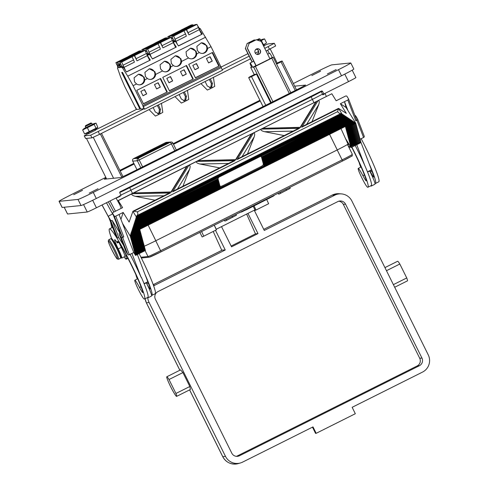 <?xml version="1.0" encoding="UTF-8"?>
<svg xmlns="http://www.w3.org/2000/svg" width="488" height="488" viewBox="0 0 488 488"><rect width="100%" height="100%" fill="white"/><g stroke="black" fill="none" stroke-linecap="round" stroke-linejoin="round"><path stroke-width="0.73" d="M184.928 100.022L185.391 96.484L183.299 92.446M210.907 87.023L211.371 83.485L209.279 79.446M158.954 113.021L159.417 109.483L157.325 105.445M82.515 190.314L73.688 194.712L82.515 190.314M320.628 71.144L311.808 75.542L320.628 71.144M98.027 188.74L89.206 193.138L98.027 188.74M336.147 69.577L327.32 73.975L336.147 69.577M360.736 167.177A13.274 1.226 63.4 0 1 359.302 162.925M372.375 176.577A7.643 0.708 -116.6 0 0 370.3 172.002A7.643 0.708 -116.6 0 0 369.782 170.971M137.341 278.971A13.274 1.226 63.4 0 1 135.908 274.726M146.479 152.781L155.672 148.193L146.479 152.781M276.33 63.544L279.337 62.037A18.697 0.653 153.6 0 1 282.07 61.006A18.697 0.653 153.6 0 1 282.174 61.024A18.697 0.653 153.6 0 1 281.033 61.866L276.598 64.087M257.939 54.491A2.904 2.885 84.2 0 0 260.342 50.856A2.904 2.885 84.2 0 0 257.353 48.721M259.03 54.192A2.904 2.885 -95.8 0 1 254.968 52.399A2.904 2.885 -95.8 0 1 257.45 48.708A2.904 2.885 -95.8 0 1 259.03 54.192M256.493 48.977A2.904 2.885 -95.8 0 1 257.042 54.412M263.605 46.055L264.441 45.738L263.685 46.214M95.294 130.327L88.743 133.535M170.776 66.832A5.35 5.319 -95.8 0 1 162.528 70.961L160.552 68.9L160.064 64.788L164.493 61.226L170.074 64.135L170.776 66.832L173.35 65.544L171.373 63.483L170.885 59.377L175.314 55.809L180.895 58.719L181.597 61.415A5.35 5.319 -95.8 0 1 173.35 65.544M165.645 71.846A5.35 5.319 84.2 0 0 169.513 64.19A5.35 5.319 84.2 0 0 164.346 61.244M155.623 74.414A5.35 5.319 -95.8 0 1 147.376 78.544L145.4 76.482L144.912 72.377L149.334 68.808L154.922 71.718L155.623 74.414L162.528 70.961M150.493 79.428A5.35 5.319 84.2 0 0 154.354 71.773A5.35 5.319 84.2 0 0 149.194 68.826M144.802 79.831A5.35 5.319 -95.8 0 1 136.548 83.96L134.572 81.899L134.09 77.793L138.513 74.225L144.1 77.135L144.802 79.831L147.376 78.544M139.666 84.845A5.35 5.319 84.2 0 0 143.533 77.189A5.35 5.319 84.2 0 0 138.372 74.243M207.577 48.416A5.35 5.319 -95.8 0 1 199.33 52.545L197.347 50.484L196.865 46.372L201.288 42.81L206.875 45.72L207.577 48.416L211.029 46.689L221.284 67.588L143.252 106.597L144.552 109.214L222.479 70.211L221.198 67.631M202.441 53.43A5.35 5.319 84.2 0 0 206.308 45.774A5.35 5.319 84.2 0 0 201.148 42.828M196.756 53.832A5.35 5.319 -95.8 0 1 188.502 57.962L186.526 55.9L186.038 51.789L190.466 48.227L196.048 51.136L196.756 53.832L199.33 52.545M191.619 58.847A5.35 5.319 84.2 0 0 195.487 51.191A5.35 5.319 84.2 0 0 190.326 48.239M176.467 66.429A5.35 5.319 84.2 0 0 180.334 58.773A5.35 5.319 84.2 0 0 175.174 55.827M117.992 65.959L119.072 65.422L118.163 63.684L116.846 64.251L118.95 67.692L120.53 67.533L119.176 64.013L121.488 67.435L122.464 67.875L127.74 76.171L133.102 85.687L143.356 106.591L221.278 67.594M263.038 44.914L266.033 43.322L263.215 45.274M266.033 43.322L266.527 42.852L264.563 38.894L260.44 41.065M260.616 40.095L262.477 39.308L259.769 40.882M262.477 39.308L264.563 38.894M256.749 39.87L259.195 38.765L260.11 39.07L257.957 40.272M259.195 38.765L257.024 39.961M92.354 124.409L85.821 127.649M95.746 123.22L94.129 124.409L82.637 129.96L84.601 133.919L97.826 127.405L96.642 128.503L86.474 133.541M92.311 124.318L94.202 123.531L89.682 126.02L84.028 128.625L85.778 127.563M82.637 129.96L84.034 128.576M90.89 122.988L85.607 125.599L90.89 122.988L91.805 123.299L85.272 126.538L85.876 127.752M224.273 220.198L224.663 220.991L225.407 220.918L236.399 215.251L225.541 220.887M278.099 193.26L278.489 194.053L279.234 193.98L290.226 188.313L279.368 193.95M222.357 250.063L225.249 249.996L154.812 285.242A12.847 12.779 84.2 0 0 153.653 285.901M169.013 379.536A10.962 1.013 -116.6 0 0 166.804 376.779A10.962 1.013 -116.6 0 0 170.635 386.685A10.962 1.013 -116.6 0 0 176.619 396.378A10.962 1.013 -116.6 0 0 175.93 393.468L169.013 379.536L182.909 372.582L180.578 369.886L166.804 376.779M147.901 282.009A36.71 3.392 63.4 0 1 150.048 287.95A7.497 0.689 63.4 0 1 150.188 289.006A7.497 0.689 63.4 0 1 146.833 283.827A10.498 0.97 -116.6 0 0 146.4 283.003A10.498 0.97 -116.6 0 0 146.345 282.9M111.904 239.285A10.004 0.921 63.4 0 1 118.181 249.533M121.073 257.548A10.498 0.97 -116.6 0 0 121.762 258.097A10.498 0.97 -116.6 0 0 118.242 248.904A10.498 0.97 63.4 0 1 114.723 239.712A10.498 0.97 63.4 0 1 116.486 241.798A5.764 0.531 -116.6 0 0 117.456 242.939A5.764 0.531 -116.6 0 0 117.462 242.542A17.91 1.653 63.4 0 1 117.48 241.31A17.91 1.653 63.4 0 1 124.062 251.003A36.71 3.392 63.4 0 1 125.483 253.638A36.71 3.392 63.4 0 1 142.734 291.611A7.497 0.689 63.4 0 1 142.874 292.666A7.497 0.689 63.4 0 1 139.525 287.487A10.498 0.97 -116.6 0 0 139.092 286.663A10.498 0.97 -116.6 0 0 134.828 280.228A10.498 0.97 -116.6 0 0 139.958 292.568A10.498 0.97 -116.6 0 0 144.1 298.998A39.211 3.617 -116.6 0 0 144.546 299.022A39.211 3.617 -116.6 0 0 125.379 252.93A39.211 3.617 -116.6 0 0 109.452 228.896A39.211 3.617 -116.6 0 0 111.703 238.754M112.606 227.329A39.211 3.617 -116.6 0 0 112.533 227.353L109.452 228.896M351.708 147.248A36.71 3.392 63.4 0 1 366.134 179.81A7.497 0.689 63.4 0 1 366.275 180.871A7.497 0.689 63.4 0 1 362.92 175.686A10.498 0.97 -116.6 0 0 362.486 174.869A10.498 0.97 -116.6 0 0 358.222 168.433A10.498 0.97 -116.6 0 0 363.353 180.774A10.498 0.97 -116.6 0 0 367.501 187.197A39.211 3.617 -116.6 0 0 367.946 187.227A39.211 3.617 -116.6 0 0 351.915 147.144M374.973 183.403A10.498 0.97 -116.6 0 0 375.034 183.427A39.211 3.617 -116.6 0 0 375.479 183.457A39.211 3.617 -116.6 0 0 368.995 163.352L360.827 142.032L350.793 146.736L360.65 141.636M371.52 170.099A36.71 3.392 63.4 0 1 373.668 176.04A7.497 0.689 63.4 0 1 373.808 177.101A7.497 0.689 63.4 0 1 370.453 171.916A10.498 0.97 -116.6 0 0 370.02 171.099A10.498 0.97 -116.6 0 0 369.916 170.904M352.202 70.168L355.886 77.598A9.26 0.323 153.6 0 1 348.499 81.624L323.843 93.971L322.605 91.482A0.927 0.921 -95.8 0 0 321.372 91.067L120.243 191.717A0.927 0.921 -95.8 0 0 119.828 192.961L121.061 195.45L96.404 207.79A9.26 0.323 153.6 0 1 87.248 212.006L67.57 214A9.26 0.323 153.6 0 1 67.521 213.994L64.172 207.241M145.113 249.496L145.448 250.472L135.548 255.425L133.749 252.503L129.351 254.706A1.232 0.884 158.9 0 1 127.777 254.498L125.904 251.46A1.232 0.884 158.9 0 1 125.855 251.357A1.232 0.884 158.9 0 1 125.819 251.241M123.464 245.171L118.852 237.699A1.232 0.884 158.9 0 1 117.285 237.491L115.296 234.264A1.232 0.884 158.9 0 1 115.241 234.161A1.232 0.884 158.9 0 1 115.211 234.051M133.749 252.503L119.06 214.488L115.76 216.135L123.769 236.875L122.671 237.424A1.232 0.884 -21.1 0 1 121.103 237.217L119.231 234.179A1.232 0.884 -21.1 0 1 119.176 234.075A1.232 0.884 -21.1 0 1 119.859 232.868L112.179 220.424A1.232 0.884 -21.1 0 1 110.611 220.21L108.617 216.983A1.232 0.884 -21.1 0 1 108.568 216.879A1.232 0.884 -21.1 0 1 109.251 215.678L112.844 213.878M139.69 229.378L140.019 230.354L130.607 235.064L130.754 234.02L139.727 229.531M139.958 230.385L140.294 231.361L130.259 236.064L130.375 236.491L140.269 231.544L140.562 232.367L130.528 237.07L130.644 237.497L140.544 232.544L140.837 233.374L130.802 238.077L130.918 238.504L140.812 233.551L141.105 234.38L131.071 239.083L131.187 239.51L141.087 234.557L141.38 235.381L131.345 240.09L131.461 240.517L141.355 235.564L141.648 236.387L131.614 241.096L131.73 241.523L141.63 236.57L141.923 237.394L131.888 242.103L132.004 242.53L141.898 237.577L142.191 238.4L132.156 243.109L132.272 243.536L142.173 238.583L142.459 239.407L132.431 244.116L132.547 244.543L142.441 239.59L142.734 240.413L132.699 245.122L132.815 245.549L142.716 240.596L143.002 241.42L132.974 246.129L133.09 246.556L142.984 241.603L143.277 242.426L133.242 247.129L133.358 247.562L143.252 242.609L143.545 243.433L133.517 248.136L133.627 248.563L143.527 243.616L143.82 244.439L133.785 249.142L133.901 249.569L143.795 244.616L144.088 245.446L134.06 250.149L134.169 250.576L144.07 245.623L144.363 246.452L134.328 251.155L134.444 251.582L144.338 246.629L144.631 247.453L134.596 252.162L134.712 252.589L144.613 247.636L144.906 248.459L134.871 253.168L134.987 253.595L144.881 248.642L145.174 249.466L135.139 254.175L135.255 254.602L145.156 249.649M112.179 220.424L118.852 237.699M145.29 249.893L135.396 254.846L135.548 255.425M134.987 253.595L135.28 254.419M134.712 252.589L135.005 253.412M134.444 251.582L134.737 252.406M134.169 250.576L134.462 251.405M133.901 249.569L134.194 250.399M133.627 248.563L133.919 249.392M133.358 247.562L133.651 248.386M133.09 246.556L133.376 247.379M132.815 245.549L133.108 246.373M132.547 244.543L132.84 245.366M132.272 243.536L132.565 244.36M132.004 242.53L132.297 243.353M131.73 241.523L132.022 242.347M131.461 240.517L131.754 241.34M131.187 239.51L131.479 240.334M130.918 238.504L131.211 239.327M130.644 237.497L130.936 238.327M130.375 236.491L130.668 237.321M122.439 223.242L130.394 236.314M340.996 128.637L347.999 144.076A13.469 0.47 153.6 0 1 337.257 149.926L155.812 240.73A13.469 0.47 153.6 0 1 144.296 246.202M114.698 218.667L114.21 217.416M375.479 183.457L378.773 181.804A39.211 3.617 -116.6 0 0 361.175 138.69M367.946 187.227L371.24 185.574A39.211 3.617 -116.6 0 0 371.337 185.507A39.211 3.617 -116.6 0 0 364.762 165.469L356.746 144.729M364.762 165.469A39.211 3.617 -116.6 0 0 355.215 145.497M371.49 170.025L368.995 163.352M347.737 145.009L348.456 144.649A10.498 0.97 -116.6 0 0 348.133 142.783M347.761 144.997A13.463 1.244 -116.6 0 0 349.786 147.297A13.463 1.244 -116.6 0 0 349.872 146.797L349.707 145.333M364.207 136.176A1.232 0.884 158.9 0 1 364.261 136.28A1.232 0.884 158.9 0 1 363.578 137.488L360.071 139.239M345.4 138.354L351.085 147.565L360.98 142.612M151.615 295.399A39.211 3.617 -116.6 0 0 151.859 295.362L155.16 293.715A39.211 3.617 -116.6 0 0 139.129 253.632M144.546 299.022L147.846 297.375A39.211 3.617 -116.6 0 0 147.943 297.302A39.211 3.617 -116.6 0 0 141.361 277.269L141.142 277.379A39.211 3.617 -116.6 0 0 130.028 254.364M147.87 281.93L137.366 254.516M110.764 222.565A21.612 1.995 -116.6 0 0 111.002 223.992L111.941 227.652M141.142 277.379L131.888 253.431M121.762 258.097L124.843 256.554A10.498 0.97 -116.6 0 0 121.323 247.361A10.498 0.97 63.4 0 1 119.395 243.231M124.147 256.901A13.463 1.244 -116.6 0 0 126.166 259.207A13.463 1.244 -116.6 0 0 126.258 258.707L125.776 254.419A4.325 0.397 63.4 0 1 125.806 254.26A4.325 0.397 63.4 0 1 125.812 254.254M151.859 295.362A39.211 3.617 -116.6 0 0 145.375 275.256M214.25 225.212L216.41 229.86L202.172 236.985L199.879 232.404M266.722 199.592L268.644 203.722L255.999 210.047L254.077 205.924M254.523 210.786L255.999 210.047M201.605 231.544L203.764 236.186M246.623 214.055L255.492 233.862L231.147 246.043M221.79 250.344L213.207 231.464M394.688 287.249L407.437 280.868A10.962 1.013 -116.6 0 0 406.748 277.953L399.831 264.02A10.962 1.013 -116.6 0 0 397.629 261.263L384.94 267.613M386.478 270.706L399.831 264.02M393.389 284.638L406.748 277.953M176.619 396.378L190.399 389.485L189.826 386.514L175.93 393.468M189.826 386.514L182.909 372.582M312.479 427.159L315.559 433.375L316.181 433.313L355.325 413.72L352.147 407.309L422.523 372.088A12.847 12.779 84.2 0 0 428.25 354.868L351.866 200.983A12.847 12.779 84.2 0 0 334.719 195.206L264.289 230.458L254.248 210.236M189.612 389.875L222.815 456.762L225.474 456.347A12.847 12.779 -95.8 0 0 242.615 462.118L312.997 426.902L316.181 433.313M214.281 225.2L216.282 229.238L254.98 209.87L253.229 206.345M255.492 233.862L257.993 233.606L247.953 213.39M221.509 226.621L231.544 246.843L257.993 233.606M236.369 456.341A5.74 5.716 -95.8 0 0 237.247 455.987L417.155 365.957A5.74 5.716 84.2 0 0 419.717 358.253L343.326 204.368A5.74 5.716 84.2 0 0 338.751 201.215M345.541 204.149A5.74 5.716 84.2 0 0 337.873 201.568L157.972 291.598A5.74 5.716 84.2 0 0 155.41 299.296L231.8 453.181A5.74 5.716 -95.8 0 0 239.462 455.761L419.369 365.732A5.74 5.716 84.2 0 0 421.931 358.033L345.541 204.149L343.326 204.368M147.791 297.881A12.847 12.779 84.2 0 0 149.084 302.462L225.474 456.347M215.482 230.324L225.249 249.996M289.781 187.416L290.226 188.313M285.98 189.32L286.499 190.363M280.136 192.241L280.63 193.23M235.954 214.354L236.399 215.251M232.148 216.257L232.666 217.3M226.31 219.179L226.798 220.173M97.826 127.405L96.069 123.159M94.129 124.409L96.093 128.368M87.413 127.813L89.377 131.766M93.269 137.348L113.582 178.266M86.468 138.409L106.61 178.974M101.504 133.376L122.982 176.644M100.351 133.956L121.805 177.174M260.659 40.181L259.677 40.852M261.452 40.705L263.416 44.658M270.2 48.953L277.221 63.092M267.637 50.24L269.23 53.454M136.548 83.96L133.102 85.687M188.502 57.962L181.597 61.415M186.562 65.453L193.26 78.946L169.446 90.859L162.748 77.366L186.562 65.453M212.536 52.454L219.234 65.947L195.426 77.86L188.728 64.367L212.536 52.454M160.589 78.452L167.286 91.945L143.472 103.859L136.774 90.371L160.589 78.452M197.707 25.827L199.415 28.438L200.391 28.871L211.029 46.689M205.668 37.173L127.74 76.171M173.228 42.255L176.29 47.068L152.476 58.981L149.114 53.839L147.095 54.845M147.254 55.254L150.316 60.067L126.502 71.98L123.141 66.838L121.488 67.435M199.208 29.256L202.264 34.069L178.456 45.982L175.094 40.84L173.075 41.846M120.371 67.008L118.95 67.692M95.178 130.089L136.378 109.471L124.745 86.535L120.597 76.897L117.413 67.85L118.004 67.789L116.839 64.251L117.919 63.708M144.552 109.214L143.039 106.622L144.021 108.696L140.703 109.031L122.5 72.364L121.732 72.438L139.934 109.111L136.622 109.446L135.542 107.378L136.378 109.471M121 66.813L122.085 66.276L122.567 66.893M122.085 66.276L120.261 63.47L118.944 64.038L120.024 63.495M119.072 65.422L120.036 67.149M117.413 67.85L117.992 67.564L117.413 67.85M193.26 78.946L169.373 90.707M192.784 78.995L186.16 65.654M219.234 65.947L195.346 77.708M218.758 65.996L212.14 52.655M167.286 91.945L143.399 103.706M166.804 91.994L160.186 78.653M152.409 58.871L176.29 47.068M171.971 37.497L174.521 40.894L175.094 40.84M171.977 37.497L171.251 37.857L171.977 37.497M178.382 45.872L202.264 34.069M126.429 71.87L150.316 60.067M145.997 50.496L145.278 50.856L146.235 50.471L148.547 53.893L149.114 53.839M170.495 76.561L166.817 78.403L168.976 82.759L172.654 80.916L170.495 76.561M182.616 75.933L186.294 74.091L184.135 69.735L180.456 71.577L182.616 75.933M196.475 63.562L192.791 65.404L194.956 69.753L198.634 67.917L196.475 63.562M208.589 62.934L212.274 61.092L210.108 56.736L206.43 58.578L208.589 62.934M144.521 89.56L140.843 91.402L143.002 95.758L146.681 93.916L144.521 89.56M156.636 88.932L160.32 87.09L158.155 82.734L154.476 84.576L156.636 88.932M172.654 80.916L170.294 76.665M172.416 80.941L168.939 82.679M186.294 74.091L183.933 69.839M186.056 74.115L182.579 75.853M198.634 67.917L196.274 63.66M198.396 67.936L194.913 69.68M212.274 61.092L209.907 56.84M212.03 61.116L208.553 62.854M146.681 93.916L144.32 89.664M146.443 93.94L142.966 95.678M160.32 87.09L157.959 82.838M160.082 87.114L156.599 88.853M173.319 42.676L175.595 47.269M146.644 50.965L145.808 49.288L169.19 37.588L171.026 37.399L173.38 42.645L162.986 47.848L160.326 42.633L147.644 49.099L151.329 57.169M145.808 49.288L147.644 49.099M199.293 29.676L201.575 34.264M172.618 37.966L171.782 36.289L195.163 24.589L196.999 24.4L199.354 29.646L188.966 34.849L186.3 29.634L173.624 36.1L177.303 44.17M171.782 36.289L173.624 36.1M147.346 55.675L149.621 60.268M120.664 63.965L119.834 62.287L143.21 50.587L145.052 50.398L147.4 55.644L137.012 60.847L134.346 55.632L121.671 62.098L125.349 70.168M119.834 62.287L121.671 62.098M180.859 30.287L167.823 36.685L169.659 36.502L170.153 37.491M180.81 30.189L191.198 24.986L193.041 24.803L193.376 25.48M168.451 37.954L167.823 36.685M154.885 43.286L141.843 49.684L143.685 49.502L144.173 50.49M154.836 43.188L165.225 37.985L167.061 37.802L167.402 38.479M142.478 50.953L141.843 49.684M128.905 56.285L115.869 62.69L117.706 62.501L118.682 64.526M128.856 56.187L139.251 50.99L141.087 50.801L141.422 51.478M117.065 65.099L115.869 62.69M164.95 40.004L151.53 46.72L164.993 40.095M160.326 42.633L171.026 37.399M149.157 52.149L159.552 46.946L160.393 49.148L149.999 54.345M159.552 46.946L158.039 43.902M160.637 42.602L162.986 47.848M190.924 27.005L177.504 33.721L190.973 27.096M186.3 29.634L196.999 24.4M175.137 39.144L185.525 33.947L186.367 36.149L175.979 41.346M185.525 33.947L184.013 30.903M186.611 29.597L188.966 34.849M138.97 53.003L125.55 59.719L139.019 53.094M134.346 55.632L145.052 50.398M123.183 65.148L133.572 59.945L134.413 62.147L124.025 67.344M133.572 59.945L132.059 56.901M134.657 55.602L137.012 60.847M187.319 27.371L173.612 34.111L187.319 27.371M169.659 36.502L193.041 24.803M161.345 40.37L147.638 47.11L161.345 40.37M143.685 49.502L167.061 37.802M118.932 64.062L118.572 64.239M135.365 53.369L121.658 60.115L135.365 53.369M117.706 62.501L141.087 50.801M159.338 43.066L159.179 42.749M162.144 45.646L172.538 40.449M185.312 30.067L185.153 29.75M188.124 32.647L198.512 27.444M133.364 56.065L133.2 55.748M136.17 58.645L146.559 53.448M181.426 30.463L181.261 30.14M155.446 43.462L155.288 43.139M129.472 56.462L129.314 56.138M139.934 109.111L140.581 108.787M158.368 104.92L160.497 109.373L159.826 112.801L158.313 113.558L155.3 111.978L153.171 107.519M159.826 112.801L160.241 113.789L162.791 112.38L161.479 103.364M149.017 109.599L155.385 116.052L158.728 114.552L158.124 113.582M157.606 113.631L158.881 112.899M159.588 112.826L160.107 113.808L158.71 114.503M210.322 78.922L212.445 83.375L211.78 86.803L210.078 87.584M200.971 83.601L207.339 90.054L210.676 88.554L210.267 87.559L207.254 85.973L205.125 81.52M209.559 87.633L210.834 86.894M211.78 86.803L212.195 87.791L214.738 86.376L213.433 77.366M212.195 87.791L210.657 88.505M211.542 86.827L212.06 87.803M184.348 91.921L186.471 96.374L185.806 99.802L184.049 100.583L181.274 98.972L179.151 94.519M174.991 96.6L181.365 103.053L184.702 101.553L184.104 100.583M183.586 100.632L184.861 99.894M185.806 99.802L186.215 100.79L188.764 99.381L187.459 90.365M185.568 99.826L186.081 100.809L184.684 101.504M263.514 45.878L267.924 43.938L274.329 43.304L264.752 48.367M274.329 43.304L275.647 45.957L266.07 51.02M144.259 108.671L90.646 135.2L84.235 135.835L88.657 133.358M250.472 58.828L99.595 134.334L91.964 137.854L85.595 138.494L84.235 135.835M258.481 51.508L255.279 53.113M249.161 56.175L222.205 69.662M221.119 67.057L247.904 53.656M255.389 49.91L256.834 49.184M247.306 48.324L249.148 43.334L247.306 48.324L255.974 65.788L269.962 58.865L261.293 41.401L256.157 39.754L248.959 43.359M245.36 48.519L247.196 43.536L245.36 48.519L252.07 62.043M255.242 40.211L254.211 39.949L247.013 43.554M256.401 49.02A2.904 2.885 -95.8 0 1 256.944 54.382M249.148 43.334L256.346 39.735M247.495 48.306L256.163 65.77M247.196 43.536L254.4 39.931M245.549 48.501L252.229 61.964M254.254 74.585L250.722 67.472L251.741 67.374A4.788 0.439 63.4 0 1 250.069 63.043A4.788 0.439 63.4 0 1 252.68 67.277L255.913 65.66M267.668 54.235L269.644 53.247A4.788 0.439 63.4 0 1 272.255 57.48L269.87 58.676M295.246 90.493L281.033 61.866M272.255 57.48L273.268 57.377L290.811 92.714M254.791 74.322L249.819 76.805A18.697 0.653 -26.4 0 0 248.685 77.647A18.697 0.653 -26.4 0 0 251.515 76.634L256.487 74.145L254.791 74.322M270.7 102.779L256.487 74.145M271.236 102.511L253.693 67.173L252.68 67.277M265.728 105.262L251.515 76.634M251.57 67.027A18.697 0.653 -26.4 0 0 250.722 67.472M253.693 67.173A18.697 0.653 -26.4 0 0 255.395 66.368L271.792 58.163A18.697 0.653 -26.4 0 0 273.268 57.377M255.395 66.368L272.92 101.663M271.792 58.163L289.311 93.458M150.908 150.481L151.969 150.036L150.938 150.554M154.129 149.053L148.547 151.847L154.153 149.102M169.123 142.289L167.793 142.386L135.603 158.484L136.933 158.393L169.123 142.289L170.379 142.197L171.373 143.844L139.178 159.942L142.618 166.872M168.018 142.844L167.793 142.386L165.743 142.539L133.553 158.637A1.854 1.842 85.8 0 0 132.724 161.119L136.982 169.696L132.718 161.119L137.36 160.784L139.178 159.942L138.189 158.295L170.379 142.197A1.854 1.842 85.8 0 1 172.85 143.033L176.314 150.011L172.85 143.033M363.578 137.488L356.899 120.207A1.232 0.884 -21.1 0 0 357.582 118.999A1.232 0.884 -21.1 0 0 357.533 118.895L355.66 115.857A1.232 0.884 -21.1 0 0 354.91 115.473M356.429 119.444A1.232 0.884 158.9 0 1 356.484 119.554A1.232 0.884 158.9 0 1 355.801 120.756L347.791 100.022A1.232 0.884 -21.1 0 0 348.475 98.814A1.232 0.884 -21.1 0 0 348.42 98.71L346.968 96.356A1.232 0.884 -21.1 0 0 345.4 96.148L336.165 100.772L331.834 93.757L318.078 100.644C319.353 100.504 319.579 101.809 318.762 104.56L312.046 121.634M123.769 236.875A1.232 0.884 158.9 0 1 122.201 236.668L120.749 234.313A1.232 0.884 158.9 0 1 120.701 234.209A1.232 0.884 158.9 0 1 120.664 234.094M163.919 195.767L135.371 196.335C132.346 195.511 131.235 194.651 132.034 193.748L118.279 200.629L122.61 207.644L113.368 212.268A1.232 0.884 -21.1 0 0 112.685 213.469A1.232 0.884 -21.1 0 0 112.74 213.573L120.749 234.313M122.201 236.668L114.192 215.928A1.232 0.884 -21.1 0 0 115.76 216.135M114.192 215.928L112.74 213.573M220.009 186.227A3.087 1.269 151 0 0 222.711 185.714L260.928 166.591A3.087 1.269 151 0 0 263.337 163.956L261.391 156.746M343.284 114.93L258.847 157.185A3.087 1.269 151 0 0 258.689 157.264L220.478 176.388A3.087 1.269 151 0 0 220.32 176.467L135.884 218.722L136.03 217.679L342.552 114.326L355.74 123.171L346.059 107.488L344.491 101.669L340.38 103.724L346.059 107.488M218.526 177.852A3.087 1.269 151 0 0 218.057 178.742L135.444 220.082L135.694 219.301L218.386 177.608A3.087 1.269 -29 0 1 218.691 177.284M260.354 156.428A3.087 1.269 -29 0 1 260.738 156.41L343.704 115.205M263.337 163.956L263.88 164.938A3.087 1.269 151 0 0 263.88 164.938L261.647 156.91A3.087 1.269 151 0 0 260.873 156.654M130.754 234.02L132.181 230.196L220.015 186.239L219.838 185.843M220.015 186.239L220.167 186.819A3.087 1.269 -29 0 0 220.314 186.916L220.448 187.16A3.087 1.269 151 0 0 221.546 187.27L221.412 187.026A3.087 1.269 -29 0 0 223.12 186.453L261.336 167.329A3.087 1.269 -29 0 0 262.91 166.256L263.044 166.499A3.087 1.269 151 0 0 263.831 165.45L352.543 121.061M132.181 230.196L135.255 220.661L218.118 179.2L217.941 178.803M218.118 179.2L218.27 179.773L135.005 221.448M134.816 222.028L218.386 180.206L218.209 179.804M218.386 180.206L218.545 180.78L134.566 222.809M134.377 223.388L218.654 181.207L218.478 180.81M218.654 181.207L218.813 181.786L134.127 224.169M133.938 224.748L218.929 182.213L218.752 181.817M218.929 182.213L219.088 182.793L133.688 225.529M133.499 226.109L219.197 183.22L219.02 182.823M219.197 183.22L219.356 183.799L133.242 226.896M133.059 227.475L219.472 184.226L219.295 183.83M219.472 184.226L219.624 184.806L132.803 228.256M132.62 228.835L219.74 185.233L219.563 184.836M219.74 185.233L219.899 185.812L132.364 229.616M352.123 120.78L263.746 164.694A3.087 1.269 -29 0 1 263.697 165.206L263.831 165.45M136.03 217.679L136.42 217.056A9.26 3.812 -29 0 1 136.622 216.556L341.691 113.93A9.26 3.812 -29 0 1 342.082 114.131L342.552 114.326M136.622 216.556L341.691 113.93M136.524 216.288L136.908 215.611L340.899 113.527L341.515 113.704M136.134 217.941L342.722 114.558M136.323 217.361L342.301 114.277M135.694 219.301L218.386 177.608M135.591 219.039L135.884 218.722M135.255 220.661L217.977 178.95M135.152 220.399L135.444 220.082M134.712 221.766L218.252 179.956M134.273 223.126L218.52 180.963M133.834 224.486L218.795 181.969M133.395 225.846L219.063 182.976M132.956 227.213L219.338 183.982M132.516 228.573L219.606 184.989M132.077 229.933L219.874 185.995M131.742 231.556L220.448 187.16M131.632 231.294L220.314 186.916M131.925 230.976L220.167 186.819M131.193 232.66L353.355 121.475M131.303 232.922L353.525 121.707M131.486 232.343L221.546 187.27M350.793 146.736L345.504 126.862L354.508 122.36M345.504 126.862L354.337 122.128M130.857 234.283L139.867 229.775M131.046 233.703L354.087 122.079M345.772 127.868L355.49 123.007M345.638 127.624L355.319 122.781M345.656 127.441L355.075 122.732M130.308 235.991L130.607 235.064M130.314 235.381L140.001 230.537M130.418 235.643L140.135 230.781M130.51 236.741L140.41 231.788M345.931 128.448L355.825 123.494L355.74 123.171M345.907 128.631L355.764 123.525M346.047 128.875L355.807 123.677M130.784 237.748L140.678 232.794M346.199 129.454L356.1 124.501L355.941 123.921M346.181 129.637L356.039 124.531M346.315 129.881L356.075 124.684M131.052 238.754L140.953 233.801M346.474 130.461L356.368 125.507L356.216 124.928M346.45 130.644L356.307 125.538M346.59 130.888L356.35 125.691M131.327 239.761L141.221 234.807M346.742 131.467L356.643 126.514L356.484 125.934M346.724 131.65L356.582 126.544M346.858 131.894L356.618 126.697M131.595 240.761L141.489 235.814M347.017 132.474L356.911 127.52L356.759 126.941M346.992 132.657L356.85 127.551M347.133 132.901L356.893 127.703M131.87 241.767L141.764 236.814M347.285 133.48L357.185 128.527L357.027 127.947M347.267 133.663L357.125 128.558M347.401 133.907L357.161 128.71M132.138 242.774L142.032 237.821M347.56 134.487L357.454 129.534L357.301 128.954M347.535 134.664L357.393 129.564M347.676 134.914L357.436 129.71M132.407 243.78L142.307 238.827M347.828 135.493L357.728 130.54L357.57 129.96M347.81 135.67L357.661 130.571M347.944 135.92L357.704 130.717M132.681 244.787L142.575 239.834M348.103 136.5L357.997 131.547L357.838 130.967M348.078 136.677L357.936 131.577M348.212 136.927L357.978 131.723M132.95 245.793L142.85 240.84M348.371 137.5L358.271 132.553L358.113 131.974M348.353 137.683L358.204 132.583M348.487 137.933L358.247 132.73M133.224 246.8L143.118 241.847M348.645 138.507L358.54 133.553L358.381 132.98M348.621 138.69L358.479 133.584M348.755 138.934L358.521 133.736M133.492 247.806L143.393 242.853M348.914 139.513L358.808 134.56L358.656 133.987M348.896 139.696L358.747 134.59M349.03 139.94L358.79 134.743M133.767 248.813L143.661 243.86M349.182 140.52L359.083 135.566L358.924 134.987M349.164 140.703L359.022 135.597M349.298 140.947L359.058 135.749M134.035 249.819L143.936 244.866M349.457 141.526L359.351 136.573L359.199 135.993M349.432 141.709L359.29 136.603M349.573 141.953L359.333 136.756M134.31 250.826L144.204 245.873M349.725 142.533L359.625 137.579L359.467 137M349.707 142.716L359.565 137.61M349.841 142.96L359.601 137.762M134.578 251.832L144.478 246.879M350 143.539L359.894 138.586L359.741 138.006M349.975 143.722L359.833 138.616M350.116 143.966L359.876 138.769M134.853 252.839L144.747 247.886M350.268 144.546L360.168 139.592L360.01 139.013M350.25 144.729L360.107 139.623M350.384 144.973L360.144 139.775M135.121 253.839L145.021 248.886M350.543 145.552L360.437 140.599L360.284 140.019M350.518 145.735L360.376 140.629M350.659 145.979L360.418 140.782M350.811 146.559L360.711 141.605L360.553 141.026M337.665 111.63C338.288 112.74 339.428 113.442 341.094 113.741L136.988 215.885C137.994 214.25 138.11 212.921 137.329 211.883L337.665 111.63L338.312 108.928L301.798 127.197L303.78 125.776L338.483 108.403M120.939 219.344L123.171 212.433L119.06 214.488M132.974 211.249L167.671 193.889L170.355 192.98L133.84 211.255L132.876 211.31L136.42 217.056M132.95 211.261L129.119 222.077L123.171 212.433M133.84 211.255L137.329 211.883M340.38 103.724L346.334 113.375L338.538 108.385L342.082 114.131M338.538 108.385L338.312 108.928L338.538 108.385M347.791 100.022L344.491 101.669L347.871 110.422M237.229 159.515L239.211 158.088L296.826 129.253L299.51 128.344L237.229 159.515L253.51 132.956C254.785 132.821 255.017 134.127 254.193 136.872L242.06 156.66M232.257 161.565L234.948 160.656L172.661 191.827L174.643 190.399L232.257 161.565M300.181 127.325L315.291 102.675L316.438 101.467L262.837 128.289L300.199 127.325M316.438 101.467L300.449 127.533L262.837 128.289M293.081 131.126L264.526 131.699C261.501 130.876 260.391 130.015 261.196 129.113L253.51 132.956M235.612 159.637L250.728 134.987L251.869 133.779L198.274 160.601L235.631 159.637M251.869 133.779L235.881 159.844L198.274 160.601M219.612 167.896L199.958 164.011C196.939 163.187 195.828 162.327 196.627 161.424L188.947 165.267C190.216 165.133 190.448 166.439 189.631 169.184L177.492 188.972M171.044 191.949L186.16 167.299L187.3 166.091L133.706 192.912L171.062 191.949M187.3 166.091L171.319 192.156L133.706 192.912M135.371 196.335L155.019 200.22M182.909 186.264L189.631 169.184M247.477 153.946L254.193 136.872M264.526 131.699L284.175 135.585M356.899 120.207L355.801 120.756M121.207 208.346L118.181 200.513L331.834 93.757M351.085 147.565L350.927 146.986M260.738 156.41L343.534 114.973M261.69 157.075L344.516 115.626M261.824 157.319L344.687 115.857M261.659 156.922L344.266 115.577M261.964 158.081L345.498 116.278M262.099 158.326L345.669 116.504M261.983 157.899L345.248 116.229M262.233 159.088L346.48 116.925M262.367 159.332L346.651 117.157M262.251 158.905L346.23 116.882M262.501 160.094L347.462 117.578M262.642 160.339L347.633 117.809M262.526 159.911L347.212 117.529M262.776 161.101L348.444 118.224M262.91 161.345L348.615 118.456M262.794 160.918L348.194 118.181M263.044 162.107L349.426 118.877M263.185 162.351L349.597 119.109M263.069 161.924L349.176 118.828M263.319 163.114L350.408 119.529M263.453 163.358L350.579 119.755M263.337 162.931L350.158 119.481M263.587 164.12L351.39 120.176M263.727 164.364L351.561 120.408M263.611 163.938L351.14 120.133M263.697 165.206L352.373 120.829M263.044 166.499L353.105 121.433M119.834 195.572L120.091 196.389A15.409 0.537 153.6 0 1 116.089 198.012L115.906 198.03M326.344 96.337L325.051 93.495A15.409 0.537 153.6 0 1 322.873 94.904L322.611 94.093L323.843 93.971M322.605 91.482L321.244 91.616A15.439 0.537 153.6 0 1 311.137 96.898L312.369 99.387L130.924 190.192A15.439 0.537 153.6 0 1 120.865 195.054M321.244 91.616L322.476 94.105A15.439 0.537 -26.4 0 1 312.369 99.387L313.93 102.553M322.873 94.904L322.476 94.105M112.612 213.994L106.482 202.746M113.832 212.036L108.348 201.812M115.479 211.213L109.995 200.989M146.302 282.808A13.274 1.226 63.4 0 1 151.548 296.021L147.864 297.869A13.274 1.226 63.4 0 1 147.376 297.607M147.943 297.302A13.274 1.226 63.4 0 1 147.864 297.869M369.697 171.014A13.274 1.226 63.4 0 1 374.943 184.226L371.258 186.068A13.274 1.226 63.4 0 1 370.776 185.806M371.337 185.507A13.274 1.226 63.4 0 1 371.258 186.068M105.817 177.376L71.37 194.614A15.439 0.537 -26.4 0 0 59.06 201.324L62.092 207.43A15.439 0.537 -26.4 0 0 62.171 207.443L81.026 205.533A15.439 0.537 -26.4 0 0 96.288 198.5L341.515 75.78A15.439 0.537 -26.4 0 0 353.83 69.07L350.799 62.964A15.439 0.537 -26.4 0 0 350.713 62.952L331.858 64.861A15.439 0.537 -26.4 0 0 316.596 71.895L293.343 83.527M59.06 201.324A15.439 0.537 -26.4 0 0 59.146 201.343L78.001 199.427A15.439 0.537 -26.4 0 0 93.263 192.4L338.483 69.674A15.439 0.537 -26.4 0 0 350.799 62.964M259.909 100.266L173.173 143.667M133.828 163.358L119.859 170.349M106.158 178.065L104.243 179.212L120.871 177.528L126.593 174.893L301.029 87.596L305.647 85.083L294.661 86.187M260.238 100.924L173.502 144.326M134.157 164.017L120.182 171.007M118.932 65.069L117.846 65.612M332.2 195.096A6.173 0.567 63.4 0 1 332.212 195.084A6.173 0.567 63.4 0 1 332.236 195.078A6.173 0.567 63.4 0 1 332.243 195.078L263.74 229.36L332.212 195.084L339.13 193.724A13.249 13.188 84.2 0 0 332.243 195.078L334.719 195.206M117.517 250.082A10.931 1.006 -116.6 0 0 110.733 238.736C111.362 238.345 112.051 238.717 112.795 239.846L118.194 249.545C121.384 256.603 120.731 255.639 121.097 257.072L120.518 258.286A10.931 1.006 -116.6 0 0 117.517 250.082M108.812 239.7A10.931 1.006 63.4 0 1 115.595 251.039A10.931 1.006 63.4 0 1 118.596 259.244L117.272 258.982C116.656 258.774 114.613 255.254 111.136 248.435C107.946 241.383 108.592 242.347 108.232 240.901L108.812 239.7L110.733 238.736M114.607 251.32A10.004 0.921 -116.6 0 0 108.665 241.048A10.004 0.921 -116.6 0 0 111.148 248.453A10.004 0.921 -116.6 0 0 117.089 258.725A10.004 0.921 -116.6 0 0 114.607 251.32M96.404 207.79L92.677 200.287M348.499 81.624L344.778 74.127M67.57 214L64.215 207.235M87.248 212.006L83.552 204.57M351.738 155.953A11.584 0.403 153.6 0 1 342.57 160.997L161.119 251.802L155.757 240.761M140.953 257.243L148.017 256.529A12.816 0.445 -26.4 0 0 160.686 250.686L342.131 159.881L342.564 161.003L161.113 251.808A11.584 0.403 153.6 0 1 149.663 257.084M342.564 161.003C356.496 153.323 351.018 157.362 352.354 154.312A12.816 0.445 -26.4 0 1 342.131 159.881L337.202 149.956M161.119 251.802L149.237 257.207A1.232 1.226 -95.8 0 1 148.017 256.529L145.095 250.649M108.617 216.983L115.296 234.264M110.611 220.21L117.285 237.491M119.231 234.179L125.904 251.46M121.103 237.217L127.777 254.498M122.671 237.424L129.351 254.706M370.453 171.916L371.935 171.172M367.464 171.837L371.49 169.824M349.872 146.797L350.439 146.516M362.92 175.686L364.402 174.942M118.242 248.904L121.323 247.361M117.462 242.542L118.48 242.036M139.525 287.487L141.008 286.743M126.258 258.707L127.752 257.963M144.07 283.638L147.876 281.728M146.833 283.827L148.321 283.083M222.815 456.762L222.772 456.756C226.292 462.752 231.446 465.034 238.242 463.6A13.249 13.188 84.2 0 1 222.815 456.762M145.156 298.717A13.249 13.188 84.2 0 0 146.43 302.877L179.871 370.24M149.084 302.462L146.382 302.871L179.834 370.258M222.412 250.045L153.208 284.675M237.247 455.987L239.462 455.761M417.155 365.957L419.369 365.732M419.717 358.253L421.931 358.033M153.391 285.163L154.812 285.242M142.929 105.493L220.857 66.49M149.523 54.333L147.358 55.412M123.543 67.332L122.464 67.875M200.391 28.871L199.311 29.414M175.497 41.334L173.331 42.413M199.989 28.377L199.049 28.847M199.415 28.438L198.976 28.658M123.141 66.838L122.055 67.381M120.743 64.093L119.664 64.636M120.261 63.47L119.176 64.013M118.163 63.684L117.083 64.227M174.521 40.894L173.002 41.657M172.721 40.931L174.033 40.272M172.697 38.095L171.636 38.625M172.215 37.472L171.288 37.936M148.547 53.893L147.022 54.656M146.748 53.93L148.059 53.277M146.723 51.094L145.656 51.624M146.235 50.471L145.314 50.935M160.497 109.373L159.417 109.483M212.445 83.375L211.371 83.485M186.471 96.374L185.391 96.484M269.492 49.312L268.174 46.659M85.595 138.494L84.278 135.841M91.964 137.854L90.646 135.2M99.595 134.334L98.277 131.681M136.933 158.393L138.189 158.295A1.854 1.842 85.8 0 0 137.36 160.784L140.831 167.768M174.808 150.768L171.373 143.844L172.862 143.033A1.854 1.854 0 0 0 171.062 142.008L166.432 142.35A1.854 1.842 85.8 0 0 165.743 142.539L165.731 142.545M133.541 158.643L135.603 158.484M273.548 196.017L246.464 209.73L246.269 209.193M273.975 195.328A0.775 0.769 46 0 1 273.744 195.883L241.676 211.969A0.775 0.738 -109.8 0 1 240.889 211.883M269.553 198.177L269.364 197.634M274.537 195.041A0.775 0.769 46 0 1 274.378 195.273L273.744 195.883M239.559 212.731A0.775 0.738 -109.8 0 1 239.077 212.792M222.711 185.714L223.12 186.453M260.928 166.591L261.336 167.329M301.798 127.197L318.078 100.644M318.762 104.56L306.629 124.348M261.196 129.113L299.51 128.344M196.627 161.424L234.948 160.656M228.512 163.443L199.958 164.011M172.661 191.827L188.947 165.267M132.034 193.748L170.355 192.98M310.874 96.319L311.137 96.898L129.692 187.703L129.43 187.118M132.486 193.358L129.692 187.703A15.439 0.537 153.6 0 1 119.731 192.516M116.059 197.951A0.927 0.921 -95.8 0 1 116.089 198.012L120.03 205.289M155.812 240.73L148.138 225.151M337.257 149.926L329.583 134.346M108.702 217.233L102.065 204.954M338.483 69.674L341.515 75.78M59.146 201.343L62.171 207.443M78.001 199.427L81.026 205.533M93.263 192.4L96.288 198.5M260.11 39.07L260.708 40.278M86.498 133.541L84.839 133.877M94.892 129.515L95.343 130.424M91.805 123.299L92.403 124.507M153.208 284.669L222.375 250.051M134.828 280.228L137.72 278.782M358.222 168.433L361.114 166.987M352.354 154.312L347.48 144.491M141.337 258.006L149.237 257.207M108.568 216.879L115.241 234.161M119.176 234.075L125.855 251.357M367.562 172.081L371.557 170.08M349.786 147.297L350.652 146.864M117.456 242.939L118.712 242.31M120.518 258.286L118.596 259.244M126.166 259.207L127.935 258.323M144.167 283.876L147.937 281.991M189.582 389.894L222.772 456.756M145.119 298.735L146.382 302.871M341.393 193.901L339.13 193.724M240.425 462.978L238.242 463.6M85.583 125.623L85.272 126.538M88.358 132.754L88.828 133.7M94.178 123.537L95.837 123.202M253.705 61.226L250.069 63.043M248.685 77.647L263.056 106.604M282.174 61.024L296.49 89.871M166.432 142.35A1.854 1.854 0 0 0 165.737 142.539L133.547 158.637A1.854 1.854 0 0 0 132.718 161.119M246.464 209.73L238.925 212.866M364.261 136.28L357.582 118.999M356.484 119.554L348.475 98.814M120.701 234.209L112.685 213.469M108.879 217.685L102.01 204.984"/></g></svg>
